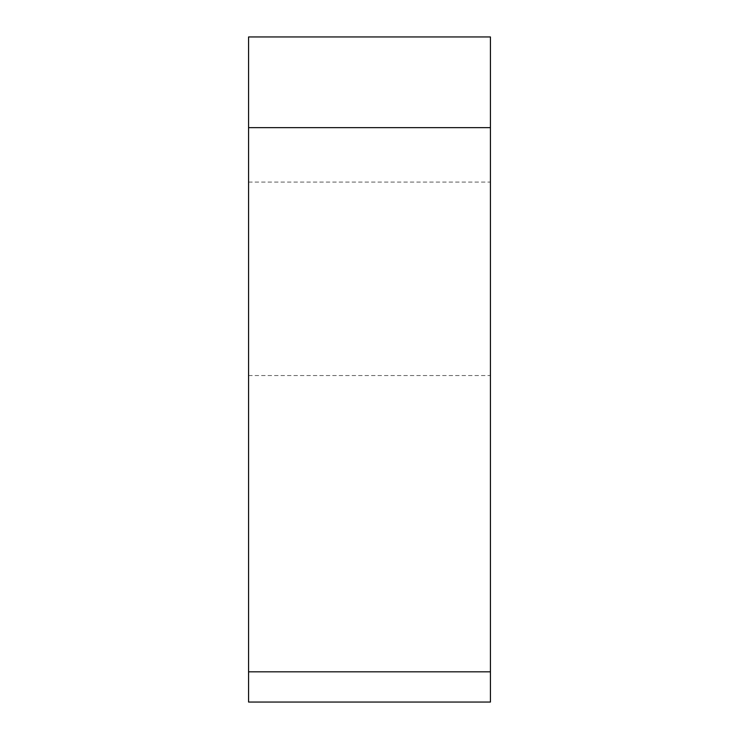 <?xml version="1.0" encoding="UTF-8"?>
<svg xmlns="http://www.w3.org/2000/svg" width="739" height="739" viewBox="0 0 739 739"><rect width="100%" height="100%" fill="white"/><g stroke="black" fill="none" stroke-linecap="round" stroke-linejoin="round"><path stroke-width="0.55" stroke-dasharray="3.69 2.77" d="M248.572 230.429L248.572 375.551L248.572 230.429M490.428 702.05L490.428 36.95L248.572 36.95L248.572 702.05M490.428 230.429L490.428 375.551L490.428 230.429M248.572 671.816L490.428 671.816L490.428 36.95M248.572 127.644L490.428 127.644M248.572 375.551L490.428 375.551M248.572 182.062L490.428 182.062"/><path stroke-width="1.11" d="M248.572 671.816L248.572 36.95L490.428 36.95L490.428 702.05L248.572 702.05L248.572 671.816L490.428 671.816L490.428 127.644L248.572 127.644M490.428 36.95L490.428 127.644"/></g></svg>
